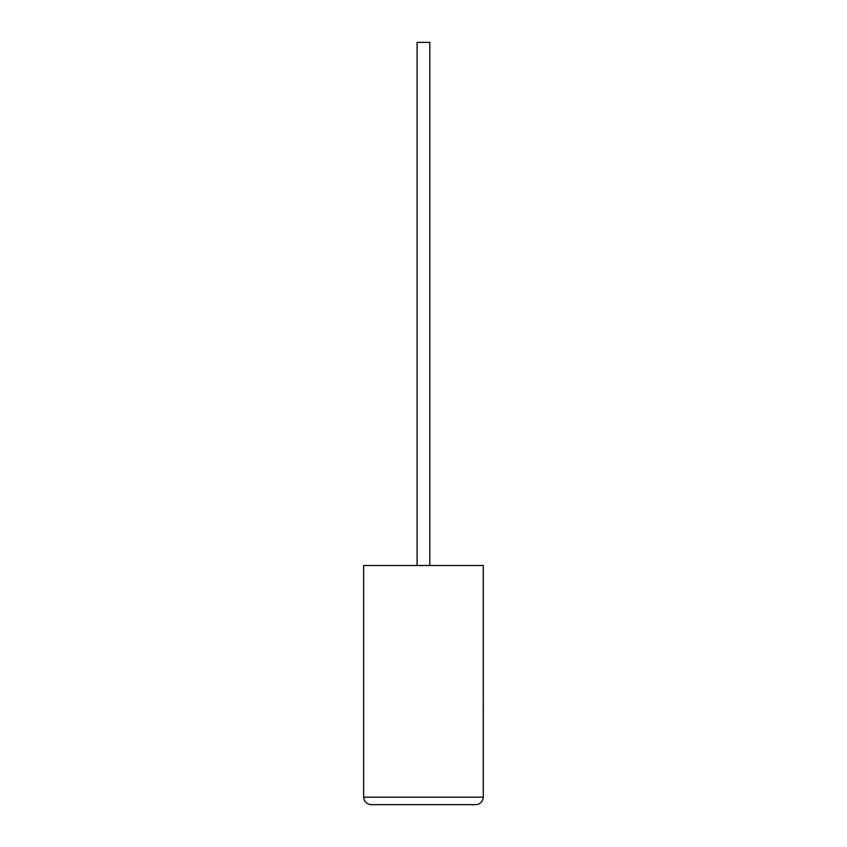 <?xml version="1.0" encoding="UTF-8"?>
<svg xmlns="http://www.w3.org/2000/svg" width="847" height="847" viewBox="0 0 847 847"><rect width="100%" height="100%" fill="white"/><g stroke="black" fill="none" stroke-linecap="round" stroke-linejoin="round"><path stroke-width="1.27" d="M429.81 565.5L429.81 42.35L417.105 42.35L417.105 565.5M475.781 804.65C480.281 804.174 482.779 801.686 483.256 797.175L483.256 565.5L363.67 565.5L363.67 797.175L483.256 797.175C482.779 801.686 480.281 804.174 475.781 804.65L371.145 804.65C366.645 804.174 364.146 801.686 363.67 797.175C364.146 801.686 366.645 804.174 371.145 804.65M483.256 703.529L483.256 668.399M483.33 703.529L483.256 711.935"/></g></svg>
